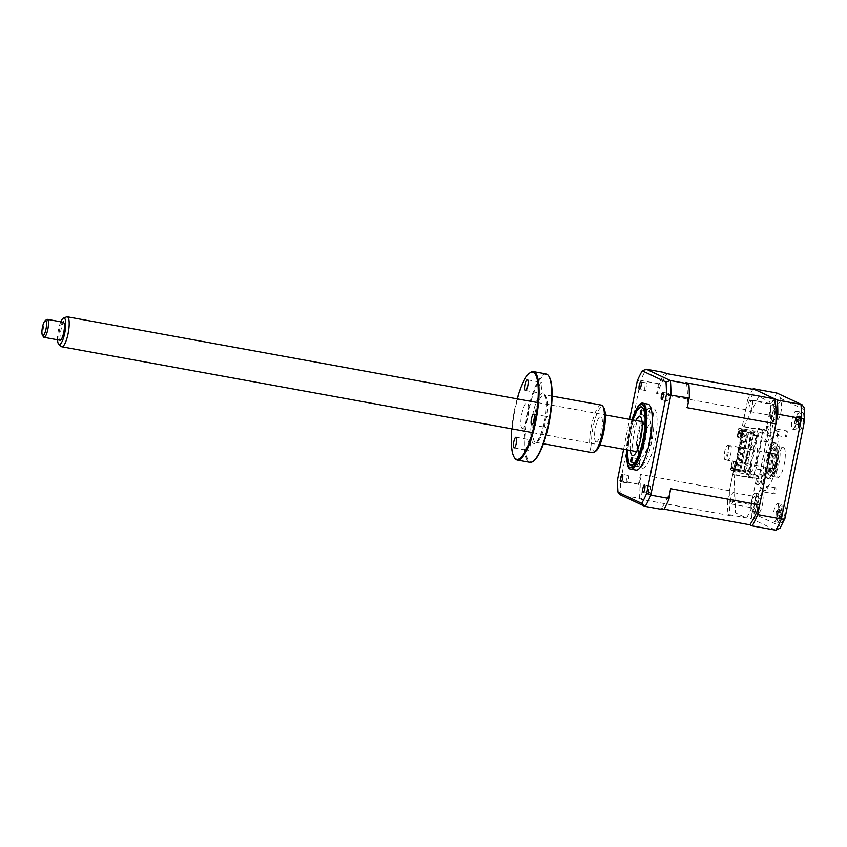<?xml version="1.0" encoding="UTF-8"?>
<svg xmlns="http://www.w3.org/2000/svg" width="847" height="847" viewBox="0 0 847 847"><rect width="100%" height="100%" fill="white"/><g stroke="black" fill="none" stroke-linecap="round" stroke-linejoin="round"><path stroke-width="0.64" stroke-dasharray="4.24 3.18" d="M773.279 404.072A5.791 1.461 100.3 0 1 773.544 410.192A5.791 1.461 100.3 0 1 771.098 415.432A5.791 1.461 100.3 0 1 771.014 415.411A5.791 1.461 100.3 0 1 770.749 409.292A5.791 1.461 100.3 0 1 773.184 404.04A5.791 1.461 100.3 0 1 773.279 404.072M751.945 400.186A5.791 1.461 100.3 0 1 752.21 406.306A5.791 1.461 100.3 0 1 749.775 411.547A5.791 1.461 100.3 0 1 749.68 411.515A5.791 1.461 100.3 0 1 749.415 405.395A5.791 1.461 100.3 0 1 751.85 400.155A5.791 1.461 100.3 0 1 751.945 400.186M780.606 402.007A9.148 2.297 100.3 0 1 781.019 411.674A9.148 2.297 100.3 0 1 777.175 419.953A9.148 2.297 100.3 0 1 777.027 419.9A9.148 2.297 100.3 0 1 776.614 410.244A9.148 2.297 100.3 0 1 780.458 401.965A9.148 2.297 100.3 0 1 780.606 402.007M773.925 400.79A9.148 2.297 100.3 0 1 774.349 410.456A9.148 2.297 100.3 0 1 770.505 418.736A9.148 2.297 100.3 0 1 770.357 418.683A9.148 2.297 100.3 0 1 769.934 409.027A9.148 2.297 100.3 0 1 773.787 400.747A9.148 2.297 100.3 0 1 773.925 400.79M775.312 428.815A3.123 0.783 100.3 0 0 774.338 430.287L777.821 430.922A3.123 0.783 -79.7 0 0 777.62 435.58A3.123 0.783 -79.7 0 0 777.673 435.591A3.123 0.783 -79.7 0 0 779.155 431.547L775.672 430.911A3.123 0.783 100.3 0 0 775.354 428.826A3.123 0.783 100.3 0 0 775.312 428.815L786.916 430.932A3.123 0.783 100.3 0 1 786.969 430.943A3.123 0.783 100.3 0 1 787.107 434.246A3.123 0.783 100.3 0 1 785.794 437.073A3.123 0.783 100.3 0 1 785.741 437.063A3.123 0.783 100.3 0 1 785.603 433.759A3.123 0.783 100.3 0 1 786.916 430.932M762.829 491.768A3.123 0.783 100.3 0 0 763.803 490.297L767.287 490.932A3.123 0.783 -79.7 0 0 767.488 486.273A3.123 0.783 -79.7 0 0 767.435 486.263A3.123 0.783 -79.7 0 0 765.953 490.307L762.469 489.672A3.123 0.783 100.3 0 0 762.787 491.758A3.123 0.783 100.3 0 0 762.829 491.768L774.444 493.886A3.123 0.783 100.3 0 1 774.391 493.875A3.123 0.783 100.3 0 1 774.243 490.572A3.123 0.783 100.3 0 1 775.566 487.745A3.123 0.783 100.3 0 1 775.757 491.059A3.123 0.783 100.3 0 1 774.444 493.886M761.813 433.198L762.406 430.223L758.213 428.243L748.621 476.258L752.814 478.237L753.417 475.252L758.34 476.152L757.938 484.463L755.037 483.933A7.623 1.916 -79.7 0 0 755.259 484.103A7.623 1.916 -79.7 0 0 755.376 484.135A7.623 1.916 -79.7 0 0 758.584 477.232A7.623 1.916 -79.7 0 0 758.234 469.185A7.623 1.916 -79.7 0 0 758.107 469.143A7.623 1.916 -79.7 0 0 757.599 469.291L760.5 469.82L766.228 441.202L763.327 440.673A7.623 1.916 -79.7 0 0 763.803 441.298A7.623 1.916 -79.7 0 0 763.93 441.34A7.623 1.916 -79.7 0 0 767.138 434.437A7.623 1.916 -79.7 0 0 766.789 426.39A7.623 1.916 -79.7 0 0 766.662 426.348A7.623 1.916 -79.7 0 0 766.546 426.348L769.447 426.877L766.747 434.098L763.274 432.468L758.34 431.568L761.813 433.198L766.747 434.098M757.938 484.463A7.623 1.916 -79.7 0 0 758.16 484.632A7.623 1.916 -79.7 0 0 758.277 484.664A7.623 1.916 -79.7 0 0 761.485 477.761A7.623 1.916 -79.7 0 0 761.135 469.714A7.623 1.916 -79.7 0 0 761.008 469.672A7.623 1.916 -79.7 0 0 760.5 469.82M766.228 441.202A7.623 1.916 -79.7 0 0 766.704 441.827A7.623 1.916 -79.7 0 0 766.831 441.869A7.623 1.916 -79.7 0 0 770.039 434.966A7.623 1.916 -79.7 0 0 769.69 426.92A7.623 1.916 -79.7 0 0 769.563 426.877A7.623 1.916 -79.7 0 0 769.447 426.877M802.797 412.468A9.148 2.297 100.3 0 1 803.221 422.124A9.148 2.297 100.3 0 1 799.367 430.403A9.148 2.297 100.3 0 1 799.229 430.361A9.148 2.297 100.3 0 1 798.806 420.694A9.148 2.297 100.3 0 1 802.649 412.415A9.148 2.297 100.3 0 1 802.797 412.468M796.127 411.25A9.148 2.297 100.3 0 1 796.54 420.906A9.148 2.297 100.3 0 1 792.697 429.185A9.148 2.297 100.3 0 1 792.548 429.143A9.148 2.297 100.3 0 1 792.136 419.477A9.148 2.297 100.3 0 1 795.979 411.197A9.148 2.297 100.3 0 1 796.127 411.25M784.322 504.907A9.148 2.297 100.3 0 1 784.746 514.574A9.148 2.297 100.3 0 1 780.902 522.853A9.148 2.297 100.3 0 1 780.754 522.8A9.148 2.297 100.3 0 1 780.331 513.144A9.148 2.297 100.3 0 1 784.184 504.865A9.148 2.297 100.3 0 1 784.322 504.907M777.652 503.69A9.148 2.297 100.3 0 1 778.075 513.356A9.148 2.297 100.3 0 1 774.222 521.636A9.148 2.297 100.3 0 1 774.073 521.583A9.148 2.297 100.3 0 1 773.66 511.927A9.148 2.297 100.3 0 1 777.504 503.647A9.148 2.297 100.3 0 1 777.652 503.69M762.131 494.457A9.148 2.297 100.3 0 1 762.554 504.124A9.148 2.297 100.3 0 1 758.7 512.403A9.148 2.297 100.3 0 1 758.552 512.35A9.148 2.297 100.3 0 1 758.139 502.695A9.148 2.297 100.3 0 1 761.982 494.415A9.148 2.297 100.3 0 1 762.131 494.457M755.46 493.24A9.148 2.297 100.3 0 1 755.873 502.906A9.148 2.297 100.3 0 1 752.03 511.186A9.148 2.297 100.3 0 1 751.882 511.133A9.148 2.297 100.3 0 1 751.458 501.477A9.148 2.297 100.3 0 1 755.312 493.198A9.148 2.297 100.3 0 1 755.46 493.24M754.804 496.522A5.791 1.461 100.3 0 1 755.069 502.642A5.791 1.461 100.3 0 1 752.634 507.882A5.791 1.461 100.3 0 1 752.538 507.851A5.791 1.461 100.3 0 1 752.274 501.742A5.791 1.461 100.3 0 1 754.709 496.49A5.791 1.461 100.3 0 1 754.804 496.522M733.47 492.636A5.791 1.461 100.3 0 1 733.735 498.745A5.791 1.461 100.3 0 1 731.3 503.997A5.791 1.461 100.3 0 1 731.205 503.965A5.791 1.461 100.3 0 1 730.94 497.845A5.791 1.461 100.3 0 1 733.386 492.605A5.791 1.461 100.3 0 1 733.47 492.636M783.655 447.502A15.235 3.833 100.3 0 1 784.354 463.595A15.235 3.833 100.3 0 1 777.948 477.401A15.235 3.833 100.3 0 1 777.694 477.316A15.235 3.833 100.3 0 1 776.995 461.223A15.235 3.833 100.3 0 1 783.411 447.417A15.235 3.833 100.3 0 1 783.655 447.502M778.435 446.549A15.235 3.833 100.3 0 1 779.134 462.642A15.235 3.833 100.3 0 1 772.718 476.448A15.235 3.833 100.3 0 1 772.475 476.363A15.235 3.833 100.3 0 1 771.776 460.27A15.235 3.833 100.3 0 1 778.192 446.464A15.235 3.833 100.3 0 1 778.435 446.549M748.621 476.258L756.424 478.502C759.166 478.735 761.273 477.676 762.745 475.336L759.875 473.981C758.414 476.332 756.307 477.38 753.555 477.157L763.147 429.143L764.238 429.503L767.678 434.913L770.548 436.269L767.107 430.848L742.364 426.179L743.698 426.803L758.711 396.523L769.881 401.774L771.278 440.631L761.993 487.12L746.641 518.078L735.471 512.827L734.105 474.818L732.771 474.193L756.424 478.502L751.183 504.738L756.922 504.441L762.745 475.336M762.406 430.223L743.698 426.803M758.34 476.152L754.868 474.511L763.274 432.468M753.417 475.252L749.934 473.611L754.868 474.511M749.934 473.611L758.34 431.568M752.814 478.237L734.105 474.818M732.771 474.193L727.531 500.429L751.183 504.738A82.286 20.699 -79.7 0 0 751.691 518.862C754.476 519.042 756.36 517.877 757.313 515.357A77.712 19.545 100.3 0 1 756.922 504.441M727.531 500.429A82.286 20.699 -79.7 0 0 728.039 514.542L751.691 518.862L775.81 530.222M728.039 514.542L730.368 515.643A76.495 19.237 100.3 0 1 729.468 490.731L735.154 462.261L732.295 460.916L733.597 461.192L732.147 468.423L731.427 468.253L743.761 470.509L751.416 432.182L743.952 431.134L742.851 430.625L743.2 428.91L738.849 428.116L737.059 437.063L739.918 438.407L741.707 429.461L744.09 430.16L735.747 471.917L734.296 471.652L742.639 429.895L744.09 430.16M752.835 389.302A82.286 20.699 -79.7 0 0 747.605 399.943L771.257 404.263L766.016 430.498L758.213 428.243M770.548 436.269L776.36 407.153L771.257 404.263A82.286 20.699 -79.7 0 1 776.837 393.008M776.36 407.153A77.712 19.545 100.3 0 1 780.68 398.461L777.906 393.357M780.68 398.461L804.036 409.461L804.205 407.883M775.566 487.745A3.123 0.783 100.3 0 1 775.608 487.756L767.435 486.263M755.672 503.086A5.791 1.461 100.3 0 1 755.895 509.396A5.791 1.461 100.3 0 1 753.407 514.415A5.791 1.461 100.3 0 1 753.174 508.115A5.791 1.461 100.3 0 1 755.672 503.086M774.147 410.636A5.791 1.461 100.3 0 1 774.37 416.946A5.791 1.461 100.3 0 1 771.882 421.965A5.791 1.461 100.3 0 1 771.649 415.665A5.791 1.461 100.3 0 1 774.147 410.636M747.605 399.943L742.364 426.179M780.087 528.189L780.68 526.358L757.313 515.357M785.042 518.173L784.989 517.665A77.712 19.545 100.3 0 1 780.68 526.358M804.639 420.07L784.989 517.665M773.787 447.237A13.711 3.452 100.3 0 1 774.412 461.731A13.711 3.452 100.3 0 1 768.642 474.151A13.711 3.452 100.3 0 1 768.42 474.076A13.711 3.452 100.3 0 1 767.795 459.593A13.711 3.452 100.3 0 1 773.565 447.174A13.711 3.452 100.3 0 1 773.787 447.237M776.127 443.034A18.285 4.595 100.3 0 1 776.847 462.949A18.285 4.595 100.3 0 1 768.981 478.82A18.285 4.595 100.3 0 1 768.261 458.905A18.285 4.595 100.3 0 1 776.127 443.034M767.53 478.555A18.285 4.595 -79.7 0 0 775.397 462.684A18.285 4.595 -79.7 0 0 774.677 442.769A18.285 4.595 -79.7 0 0 766.81 458.64A18.285 4.595 -79.7 0 0 767.53 478.555M766.037 486.009A25.908 6.511 -79.7 0 0 777.186 463.531A25.908 6.511 -79.7 0 0 776.17 435.316A25.908 6.511 -79.7 0 0 765.021 457.793A25.908 6.511 -79.7 0 0 766.037 486.009M649.109 413.527A2.287 0.572 100.3 0 1 650.062 411.536A2.287 0.572 100.3 0 1 650.189 414.035A2.287 0.572 100.3 0 1 649.236 416.025A2.287 0.572 100.3 0 1 649.109 413.527M632.73 419.932A29.253 7.358 -79.7 0 0 629.3 432.817A29.253 7.358 -79.7 0 0 627.256 449.916M644.493 439.635A30.471 7.665 100.3 0 1 630.094 464.855A30.471 7.665 100.3 0 1 630.179 432.891A30.471 7.665 100.3 0 1 640.66 406.952A30.471 7.665 100.3 0 1 644.493 439.635M639.58 461.244A2.287 0.572 100.3 0 1 640.523 459.243A2.287 0.572 100.3 0 1 640.65 461.753A2.287 0.572 100.3 0 1 639.707 463.743A2.287 0.572 100.3 0 1 639.58 461.244M630.306 450.466A19.809 4.987 100.3 0 1 631.523 433.855A19.809 4.987 100.3 0 1 635.779 420.493M640.226 435.443A19.809 4.987 100.3 0 1 648.431 418.153A19.809 4.987 100.3 0 1 649.533 439.826A19.809 4.987 100.3 0 1 641.327 457.126A19.809 4.987 100.3 0 1 640.226 435.443M796.519 428.953A8.226 2.065 100.3 0 1 796.053 420.281A8.226 2.065 100.3 0 1 799.579 412.785A8.226 2.065 100.3 0 1 800.479 414.755A8.226 2.065 100.3 0 1 798.16 427.439A8.226 2.065 100.3 0 1 796.519 428.953M800.002 416.428L799.684 415.888A20.815 17.925 -76.8 0 1 799.674 417.603L798.7 419.689A20.815 1.948 -4.8 0 0 797.938 419.604L797.535 421.742A20.815 0.932 -153.8 0 0 798.255 422.018L794.56 420.144L798.795 419.689L794.528 420.133L798.255 422.018L798.382 424.432A20.815 17.925 -76.8 0 1 797.768 426.041L798.298 426.2A20.815 20.804 -124.9 0 0 798.965 424.601L799.939 422.515A20.815 0.932 -153.8 0 0 800.044 422.473L800.447 420.334A20.815 1.948 -4.8 0 0 800.383 420.176L800.256 417.772A20.815 20.804 -124.9 0 0 800.214 416.046L796.042 416.851L800.034 416.428M797.938 419.604L794.497 420.123L797.535 421.742M795.598 420.493A3.589 0.9 -79.7 0 0 794.507 422.822A3.589 0.9 -79.7 0 0 794.359 420.123A3.589 0.9 -79.7 0 0 795.46 417.793A3.589 0.9 -79.7 0 0 795.598 420.493L800.044 422.473M800.383 420.176L796.212 420.631L800.447 420.334M795.46 417.793L796.021 416.968L800.256 417.772M794.507 422.822L794.73 423.796L798.382 424.432M794.73 423.796L798.965 424.601M796.212 420.631L799.939 422.515M799.674 417.603L796.021 416.968L799.684 415.888M781.802 506.22A8.226 2.065 100.3 0 1 782.003 507.205A8.226 2.065 100.3 0 1 779.685 519.889A8.226 2.065 100.3 0 1 777.355 520.407A8.226 2.065 100.3 0 1 778.404 509.407A8.226 2.065 100.3 0 1 781.802 506.22M779.367 517.591L779.272 518.459A20.815 18.814 -163 0 0 780.076 517.115L781.019 516.225A20.815 7.125 -146.2 0 1 780.955 516.892L781.548 515.008A20.815 10.016 -0.2 0 0 781.665 514.182L781.961 511.122A20.815 18.814 -163 0 0 782.067 509.555L781.76 508.518A20.815 15.924 -38.3 0 1 781.622 509.989L780.669 510.868A20.815 10.016 -0.2 0 0 780.076 510.095L779.484 511.969A20.815 7.125 -146.2 0 1 780.034 512.922L779.738 515.982A20.815 15.924 -38.3 0 1 778.965 517.432L779.367 517.591M776.773 513.896A3.589 0.9 -79.7 0 0 775.82 514.965A3.589 0.9 -79.7 0 0 776.148 511.535A3.589 0.9 -79.7 0 0 776.381 511.641A3.589 0.9 -79.7 0 0 777.197 510.55A3.589 0.9 -79.7 0 0 776.868 513.981A3.589 0.9 -79.7 0 0 776.773 513.896L781.019 516.225L777.398 514.478L781.665 514.182M781.76 508.518L777.874 509.725L781.929 509.439M776.868 513.981L780.955 516.892M777.197 510.55L777.842 509.83L781.961 511.122M778.965 517.432L775.958 515.823L780.076 517.115M779.484 511.969L776.392 511.122L780.076 510.095M776.381 511.641L780.669 510.868L776.403 511.175L780.034 512.922M782.025 509.619L781.156 509.714L782.067 509.555M777.874 509.725L781.622 509.989M775.82 514.965L775.958 515.823L779.738 515.982M777.091 448.772A12.8 3.219 100.3 0 1 777.62 449.291A12.8 3.219 100.3 0 1 777.747 461.869A12.8 3.219 100.3 0 1 773.195 473.611A12.8 3.219 100.3 0 1 772.083 473.822A12.8 3.219 100.3 0 1 771.575 459.879A12.8 3.219 100.3 0 1 777.091 448.772M771.035 474.553A13.711 3.452 -79.7 0 0 772.22 474.331A13.711 3.452 -79.7 0 0 777.112 461.753A13.711 3.452 -79.7 0 0 776.974 448.275A13.711 3.452 -79.7 0 0 776.392 447.714A13.711 3.452 -79.7 0 0 770.495 459.625A13.711 3.452 -79.7 0 0 771.035 474.553M730.485 445.681A7.464 1.874 -79.7 0 0 730.368 445.638A7.464 1.874 -79.7 0 0 727.224 452.404A7.464 1.874 -79.7 0 0 727.573 460.292A7.464 1.874 -79.7 0 0 727.689 460.334A7.464 1.874 -79.7 0 0 730.834 453.569A7.464 1.874 -79.7 0 0 730.485 445.681M776.043 453.992A7.464 1.874 -79.7 0 0 775.926 453.95A7.464 1.874 -79.7 0 0 772.782 460.715A7.464 1.874 -79.7 0 0 773.12 468.603A7.464 1.874 -79.7 0 0 773.247 468.645A7.464 1.874 -79.7 0 0 776.381 461.88A7.464 1.874 -79.7 0 0 776.043 453.992M667.372 400.896A3.812 0.963 100.3 0 1 667.192 396.872A3.812 0.963 100.3 0 1 668.802 393.421A3.812 0.963 100.3 0 1 668.865 393.442A3.812 0.963 100.3 0 1 669.035 397.465A3.812 0.963 100.3 0 1 667.436 400.917A3.812 0.963 100.3 0 1 667.372 400.896M648.897 493.346A3.812 0.963 100.3 0 1 648.728 489.322A3.812 0.963 100.3 0 1 650.327 485.871A3.812 0.963 100.3 0 1 650.39 485.892A3.812 0.963 100.3 0 1 650.56 489.915A3.812 0.963 100.3 0 1 648.961 493.367A3.812 0.963 100.3 0 1 648.897 493.346M626.706 482.896A3.812 0.963 100.3 0 1 626.526 478.873A3.812 0.963 100.3 0 1 628.135 475.421A3.812 0.963 100.3 0 1 628.188 475.442A3.812 0.963 100.3 0 1 628.368 479.466A3.812 0.963 100.3 0 1 626.759 482.917A3.812 0.963 100.3 0 1 626.706 482.896M645.17 390.446A3.812 0.963 100.3 0 1 645.001 386.423A3.812 0.963 100.3 0 1 646.6 382.971A3.812 0.963 100.3 0 1 646.663 382.992A3.812 0.963 100.3 0 1 646.843 387.015A3.812 0.963 100.3 0 1 645.234 390.467A3.812 0.963 100.3 0 1 645.17 390.446M647.997 404.135A33.52 8.428 -79.7 0 0 633.884 434.5A33.52 8.428 -79.7 0 0 635.419 469.916A33.52 8.428 -79.7 0 0 635.959 470.085M632.614 419.911A29.656 7.454 -79.7 0 0 627.151 449.895M650.676 408.625A29.656 7.454 -79.7 0 0 650.2 408.466A29.656 7.454 -79.7 0 0 637.727 435.326A29.656 7.454 -79.7 0 0 639.083 466.655A29.656 7.454 -79.7 0 0 639.559 466.813A29.656 7.454 -79.7 0 0 652.031 439.953A29.656 7.454 -79.7 0 0 650.676 408.625M746.482 465.024L744.333 464.018L744.598 462.674L746.747 463.68L746.482 465.024L747.35 465.183L746.038 471.747L740.67 470.763L748.335 432.446L747.17 432.235L739.516 470.551L734.868 469.704L736.318 462.473L735.154 462.261M747.679 459.063L747.943 457.719L745.794 456.713L745.529 458.047L748.547 459.222L747.626 463.838L746.747 463.68M747.626 463.838L745.476 462.833L745.201 464.177L747.35 465.183M744.598 462.674L745.476 462.833M748.864 453.103L749.14 451.758L746.99 450.742L746.715 452.086L749.733 453.261L748.812 457.878L747.943 457.719M748.812 457.878L746.662 456.872L746.398 458.206L748.547 459.222M745.794 456.713L746.662 456.872M750.929 447.29L747.912 446.125L750.929 447.29L750.008 451.917L749.14 451.758M750.008 451.917L747.859 450.9L747.594 452.245L749.733 453.261M746.99 450.742L747.859 450.9M750.061 447.131L750.326 445.787L749.044 444.94L748.78 446.284M747.912 446.125L748.176 444.781M751.247 441.171L751.522 439.826L749.373 438.82L749.097 440.154L752.125 441.329L751.194 445.946L750.326 445.787M751.194 445.946L749.044 444.94M748.335 432.446L753.703 433.42L752.39 439.985L751.522 439.826M752.39 439.985L750.241 438.979L749.976 440.313L752.125 441.329M749.373 438.82L750.241 438.979M748.473 432.51L740.67 470.763M739.516 470.551L740.818 470.837M739.653 470.625L747.319 432.298M745.529 458.047L746.398 458.206M753.703 433.42L751.416 432.182M743.761 470.509L750.982 432.139M743.317 470.466L746.038 471.747M743.38 442.907L743.687 441.414L745.138 441.679L744.831 443.172L741.273 441.912L744.831 443.172M743.687 441.414L741.57 440.419L745.138 441.679M743.02 440.684L742.724 442.176M741.57 440.419L741.273 441.912M742.194 448.868L742.491 447.375L740.384 446.38L743.941 447.64L743.645 449.132L740.077 447.872L743.645 449.132M742.491 447.375L743.941 447.64M741.834 446.644L741.527 448.137M740.384 446.38L740.077 447.872M740.998 454.828L741.294 453.336L739.187 452.34L742.745 453.6L742.448 455.093L738.891 453.833L742.448 455.093M741.294 453.336L742.745 453.6M740.638 452.605L740.342 454.098M739.187 452.34L738.891 453.833M739.812 460.8L740.109 459.307L737.991 458.312L741.559 459.572L741.263 461.064L737.695 459.805L741.263 461.064M740.109 459.307L741.559 459.572M739.442 458.576L739.145 460.069M737.991 458.312L737.695 459.805M744.577 436.936L744.873 435.443L742.766 434.447L746.323 435.707L746.027 437.2L742.47 435.94L746.027 437.2M744.217 434.712L743.92 436.205M742.766 434.447L742.47 435.94M736.805 464.272L738.256 464.537L737.959 466.03L736.509 465.765L738.616 466.761L738.912 465.268L736.805 464.272L736.509 465.765M738.256 464.537L740.363 465.532L740.066 467.025L737.959 466.03M738.912 465.268L740.363 465.532M742.851 430.625L739.082 429.937L737.642 437.168L737.059 437.063M745.032 431.017L745.371 429.302L746.461 429.821L744.291 429.418L743.952 431.134M744.291 429.418L743.2 428.91M746.461 429.821L746.122 431.536M736.318 462.473L733.597 461.192M733.438 468.952L734.031 465.966L735.323 466.581L734.72 469.556L732.274 468.74L732.867 465.755L734.158 466.369L733.566 469.344L732.274 468.74M734.72 469.556L733.566 469.344M734.868 469.704L732.147 468.423M734.158 466.369L735.323 466.581M732.295 460.916L730.506 469.863L735.747 471.917M751.194 472.118L745.752 469.556L748.928 471.377L739.209 469.609L751.194 472.118L750.601 475.093L745.159 472.531L730.506 469.863M750.601 475.093L734.836 471.906L743.179 430.149L742.639 429.895M734.296 471.652L734.836 471.906M745.752 469.556L745.159 472.531M748.928 471.377L756.075 435.591L751.744 433.558L744.587 469.344M756.075 435.591L746.355 433.823L758.34 436.332L751.744 433.558M758.34 436.332L758.944 433.346L753.502 430.784L752.909 433.77M743.179 430.149L758.944 433.346M745.371 429.302L753.502 430.784M738.849 428.116L741.707 429.461L745.667 409.641A76.495 19.237 100.3 0 1 755.513 389.789M772.146 420.641A4.436 1.112 -79.7 0 0 774.052 416.788A4.436 1.112 -79.7 0 0 773.883 411.96A4.436 1.112 -79.7 0 0 771.966 415.813A4.436 1.112 -79.7 0 0 772.146 420.641M733.936 471.483L742.279 429.725M753.671 513.091A4.436 1.112 -79.7 0 0 755.577 509.238A4.436 1.112 -79.7 0 0 755.408 504.41A4.436 1.112 -79.7 0 0 753.491 508.264A4.436 1.112 -79.7 0 0 753.671 513.091M749.701 472.213A15.235 3.833 -79.7 0 0 756.255 458.989A15.235 3.833 -79.7 0 0 755.651 442.388A15.235 3.833 -79.7 0 0 749.097 455.612A15.235 3.833 -79.7 0 0 749.701 472.213M666.674 374.141L664.387 373.072A82.286 20.699 100.3 0 0 659.4 383.13L658.521 383.702L656.584 393.4L657.494 392.659A76.495 19.237 100.3 0 1 666.674 374.141L666.441 373.548M664.112 372.447L664.387 373.072M640.925 475.559L640.385 474.479L638.447 484.177L639.03 485.087L640.925 475.559A76.495 19.237 100.3 0 0 641.772 498.798L641.285 499.391L638.956 498.301L621.116 495.04A82.286 20.699 100.3 0 1 620.607 480.927L640.681 380.441L637.293 380.801M638.956 498.301L639.485 497.718A82.286 20.699 100.3 0 1 639.03 485.087M638.447 484.177L620.607 480.927L617.527 479.698M670.856 489.661A76.495 19.237 100.3 0 1 661.676 508.168L660.755 508.56L663.085 509.661M661.676 508.168L663.963 509.248M685.901 382.706L686.578 383.511A76.495 19.237 100.3 0 1 687.425 406.751M688.865 384.591L686.578 383.511M638.204 405.988A33.52 8.428 -79.7 0 0 628.273 434.606A33.52 8.428 -79.7 0 0 627.458 464.887M623.614 449.249L629.586 419.36M620.078 494.712L645.234 506.4M658.521 383.702L640.681 380.441A82.286 20.699 100.3 0 1 646.261 369.197M659.4 383.13L657.494 392.659M745.667 409.641L656.584 393.4M664.016 509.153L660.755 508.56M730.368 515.643L641.285 499.391M639.485 497.718L641.772 498.798M729.468 490.731L640.385 474.479M739.918 438.407L741.083 438.619L742.533 431.388L747.17 432.235M738.616 466.761L740.066 467.025M744.873 435.443L746.323 435.707M740.469 433.759L741.061 430.774L742.353 431.388L741.76 434.363L739.304 433.548L739.907 430.562L741.189 431.176L740.596 434.151L739.304 433.548M741.76 434.363L740.596 434.151M738.129 433.653L738.552 431.557L738.129 433.653M741.189 431.176L742.353 431.388M741.061 430.774L739.907 430.562M739.082 429.937L739.812 430.107L738.362 437.338L741.083 438.619M739.812 430.107L742.533 431.388M738.362 437.338L737.642 437.168M731.427 468.253L732.867 461.022M735.196 468.942L734.857 470.657M735.948 471.176L736.287 469.46M738.118 471.567L738.468 469.852M737.377 469.344L737.028 471.048M641.825 467.989A30.471 7.665 100.3 0 1 640.618 434.797A30.471 7.665 100.3 0 1 653.736 408.349A30.471 7.665 100.3 0 1 654.943 441.541A30.471 7.665 100.3 0 1 641.825 467.989M645.096 451.589A13.711 3.452 -79.7 0 0 651.004 439.688A13.711 3.452 -79.7 0 0 650.464 424.749A13.711 3.452 -79.7 0 0 644.556 436.65A13.711 3.452 -79.7 0 0 645.096 451.589M727.658 445.31A7.316 1.842 100.3 0 1 727.732 445.31A7.316 1.842 100.3 0 1 728.251 452.69A7.316 1.842 100.3 0 1 725.18 459.709A7.316 1.842 100.3 0 1 725.106 459.709A7.316 1.842 100.3 0 1 724.577 452.33A7.316 1.842 100.3 0 1 727.658 445.31M775.82 454.098A7.316 1.842 100.3 0 1 775.894 454.098A7.316 1.842 100.3 0 1 776.424 461.477A7.316 1.842 100.3 0 1 773.343 468.497A7.316 1.842 100.3 0 1 773.269 468.497A7.316 1.842 100.3 0 1 772.75 461.117A7.316 1.842 100.3 0 1 775.82 454.098M644.556 422.102A15.235 3.833 100.3 0 1 644.715 422.124A15.235 3.833 100.3 0 1 645.806 437.497A15.235 3.833 100.3 0 1 639.4 452.118A15.235 3.833 100.3 0 1 639.241 452.097A15.235 3.833 100.3 0 1 638.151 436.724A15.235 3.833 100.3 0 1 644.556 422.102M61.28 346.508A15.235 3.833 100.3 0 1 60.772 331.103A15.235 3.833 100.3 0 1 66.68 316.863M60.836 321.818A13.478 3.388 -79.7 0 0 57.554 339.806M63.197 322.252A9.148 2.297 -79.7 0 0 59.385 330.849A9.148 2.297 -79.7 0 0 59.915 340.229M43.515 336.926A9.148 2.297 100.3 0 1 43.419 327.937A9.148 2.297 100.3 0 1 46.68 319.552M546.05 373.919A44.955 11.307 -79.7 0 0 527.13 414.638A44.955 11.307 -79.7 0 0 529.195 462.134A44.955 11.307 -79.7 0 0 529.915 462.367M533.726 460.884A44.34 11.149 100.3 0 1 529.894 461.636A44.34 11.149 100.3 0 1 528.147 413.336A44.34 11.149 100.3 0 1 547.236 374.85A44.34 11.149 100.3 0 1 549.1 376.64M601.349 405.099A24.192 6.088 -79.7 0 0 591.164 427.026A24.192 6.088 -79.7 0 0 592.275 452.584A24.192 6.088 -79.7 0 0 592.656 452.711M595.981 450.975A22.678 5.707 100.3 0 1 594.022 451.356A22.678 5.707 100.3 0 1 593.122 426.666A22.678 5.707 100.3 0 1 602.884 406.983A22.678 5.707 100.3 0 1 603.837 407.894M527.787 450.371A5.421 1.366 100.3 0 1 527.543 444.643A5.421 1.366 100.3 0 1 529.83 439.731A5.421 1.366 100.3 0 1 529.915 439.762A5.421 1.366 100.3 0 1 530.158 445.49A5.421 1.366 100.3 0 1 527.882 450.403A5.421 1.366 100.3 0 1 527.787 450.371M539.253 392.987A5.421 1.366 100.3 0 1 539.01 387.259A5.421 1.366 100.3 0 1 541.297 382.346A5.421 1.366 100.3 0 1 541.381 382.368A5.421 1.366 100.3 0 1 541.625 388.106A5.421 1.366 100.3 0 1 539.348 393.019A5.421 1.366 100.3 0 1 539.253 392.987M545.457 427.301A5.421 1.366 100.3 0 1 545.203 421.573A5.421 1.366 100.3 0 1 547.49 416.66A5.421 1.366 100.3 0 1 547.575 416.682A5.421 1.366 100.3 0 1 547.829 422.42A5.421 1.366 100.3 0 1 545.542 427.333A5.421 1.366 100.3 0 1 545.457 427.301M595.917 441.848A12.949 3.261 -79.7 0 0 601.497 430.604A12.949 3.261 -79.7 0 0 600.989 416.491A12.949 3.261 -79.7 0 0 595.409 427.735A12.949 3.261 -79.7 0 0 595.917 441.848M514.648 458.005A44.955 11.307 100.3 0 1 514.203 413.802A44.955 11.307 100.3 0 1 530.233 372.606M517.178 398.863A44.34 11.149 -79.7 0 0 511.715 428.836M522.218 428.402A12.949 3.261 -79.7 0 0 527.797 417.158A12.949 3.261 -79.7 0 0 527.279 403.056A12.949 3.261 -79.7 0 0 521.71 414.299A12.949 3.261 -79.7 0 0 522.218 428.402M804.036 409.461A77.712 19.545 100.3 0 1 804.428 420.366M759.875 473.981L767.678 434.913M769.574 475.834A15.235 3.833 -79.7 0 0 776.138 462.61A15.235 3.833 -79.7 0 0 775.534 446.02A15.235 3.833 -79.7 0 0 768.97 459.243A15.235 3.833 -79.7 0 0 769.574 475.834M631.947 419.794A31.995 8.046 -79.7 0 0 626.473 449.768M535.283 442.187A24.192 6.088 100.3 0 1 534.171 416.629A24.192 6.088 100.3 0 1 544.356 394.702A24.192 6.088 100.3 0 1 544.748 394.829A24.192 6.088 100.3 0 1 545.849 420.398A24.192 6.088 100.3 0 1 535.675 442.314A24.192 6.088 100.3 0 1 535.283 442.187M543.594 393.082A25.717 6.469 -79.7 0 0 532.519 415.401A25.717 6.469 -79.7 0 0 533.536 443.415A25.717 6.469 -79.7 0 0 544.61 421.097A25.717 6.469 -79.7 0 0 543.594 393.082M749.775 411.547L771.098 415.432M770.505 418.736L777.175 419.953M777.673 435.591L785.794 437.073M758.277 484.664L755.376 484.135M761.008 469.672L758.107 469.143M766.831 441.869L763.93 441.34M769.563 426.877L766.662 426.348M792.697 429.185L799.367 430.403M774.222 521.636L780.902 522.853M752.03 511.186L758.7 512.403M731.3 503.997L752.634 507.882M772.718 476.448L777.948 477.401M778.192 446.464L783.411 447.417M733.386 492.605L754.709 496.49M755.312 493.198L761.982 494.415M777.504 503.647L784.184 504.865M795.979 411.197L802.649 412.415M767.107 430.848L764.238 429.503M773.787 400.747L780.458 401.965M751.85 400.155L773.184 404.04M773.565 447.174L773.777 447.163C774.01 445.173 768.663 454.839 768.07 466.168L768.642 474.151M641.348 409.948L650.062 411.536M629.226 463.5L630.094 464.855M631.82 457.655L640.523 459.243M648.431 418.153L639.729 416.565M641.327 457.126L632.624 455.538M630.994 462.155L639.707 463.743M639.358 407.915L640.66 406.952M640.533 414.437L649.236 416.025M798.16 427.439A21.334 21.334 0 0 0 800.479 414.755M779.685 519.889A21.334 21.334 0 0 0 782.003 507.205M777.62 449.291L776.974 448.275M773.195 473.611L772.22 474.331M775.926 453.95L730.368 445.638M773.247 468.645L727.689 460.334M668.802 393.421L663 392.362M650.327 485.871L644.525 484.812M628.135 475.421L622.323 474.362M646.6 382.971L640.798 381.912M650.2 408.466L641.497 406.878M639.559 466.813L630.856 465.225M631.82 419.773L626.357 449.746M645.234 390.467L639.432 389.408M626.759 482.917L620.957 481.858M648.961 493.367L643.159 492.308M667.436 400.917L661.634 399.858M727.732 445.31L775.894 454.098M725.106 459.709L773.269 468.497M537.792 402.621L605.34 414.935M642.037 421.637L644.715 422.124M532.318 432.595L599.877 444.919M636.573 451.61L639.241 452.097M552.096 396.121L544.356 394.702L546.114 399.975C546.823 408.593 545.584 418.492 542.419 429.662C535.876 447.523 535.431 440.779 535.675 442.314L543.414 443.733M516.014 437.211L529.83 439.731M527.48 379.827L541.297 382.346M533.684 414.141L547.49 416.66M531.736 424.813L545.542 427.333M525.532 390.499L539.348 393.019M514.065 447.883L527.882 450.403"/><path stroke-width="1.27" d="M629.586 419.36L637.293 380.801A79.989 20.127 100.3 0 1 642.227 370.838L646.261 369.197L664.112 372.447L666.441 373.548L755.513 389.789L774.984 398.958A76.495 19.237 100.3 0 1 775.884 423.871L759.685 504.96A76.495 19.237 100.3 0 1 749.839 524.812L752.168 525.902L775.81 530.222L780.087 528.189L785.042 518.173L804.65 419.996L804.205 407.883L802.003 404.697L776.837 393.008L753.184 388.699A82.286 20.699 -79.7 0 0 752.835 389.302M752.168 525.902A82.286 20.699 -79.7 0 0 757.747 514.658L781.389 518.967C784.036 519.317 785.233 518.883 784.989 517.665M757.747 514.658L777.821 414.172L801.474 418.492C804.068 419.053 805.063 419.678 804.428 420.366M777.821 414.172A82.286 20.699 -79.7 0 0 777.313 400.059L800.966 404.368A82.286 20.699 -79.7 0 1 801.474 418.492L781.389 518.967A82.286 20.699 -79.7 0 1 775.81 530.222M777.313 400.059L753.184 388.699M802.003 404.697L776.837 393.008M640.406 411.938A2.287 0.572 100.3 0 1 641.348 409.948A2.287 0.572 100.3 0 1 641.475 412.447A2.287 0.572 100.3 0 1 640.533 414.437A2.287 0.572 100.3 0 1 640.406 411.938M627.256 449.916A29.253 7.358 -79.7 0 0 629.226 463.5A29.253 7.358 -79.7 0 0 643.053 439.286A29.253 7.358 -79.7 0 0 639.358 407.915A29.253 7.358 -79.7 0 0 632.73 419.932M630.867 459.656A2.287 0.572 100.3 0 1 631.82 457.655A2.287 0.572 100.3 0 1 631.947 460.165A2.287 0.572 100.3 0 1 630.994 462.155A2.287 0.572 100.3 0 1 630.867 459.656M635.779 420.493A19.809 4.987 100.3 0 1 639.729 416.565A19.809 4.987 100.3 0 1 640.83 438.238A19.809 4.987 100.3 0 1 632.624 455.538A19.809 4.987 100.3 0 1 630.306 450.466M663.053 392.383A3.812 0.963 -79.7 0 0 663 392.362A3.812 0.963 -79.7 0 0 661.391 395.814A3.812 0.963 -79.7 0 0 661.571 399.837A3.812 0.963 -79.7 0 0 661.634 399.858A3.812 0.963 -79.7 0 0 663.233 396.407A3.812 0.963 -79.7 0 0 663.053 392.383M644.588 484.833A3.812 0.963 -79.7 0 0 644.525 484.812A3.812 0.963 -79.7 0 0 642.915 488.264A3.812 0.963 -79.7 0 0 643.095 492.287A3.812 0.963 -79.7 0 0 643.159 492.308A3.812 0.963 -79.7 0 0 644.758 488.857A3.812 0.963 -79.7 0 0 644.588 484.833M622.386 474.384A3.812 0.963 -79.7 0 0 622.323 474.362A3.812 0.963 -79.7 0 0 620.724 477.814A3.812 0.963 -79.7 0 0 620.893 481.837A3.812 0.963 -79.7 0 0 620.957 481.858A3.812 0.963 -79.7 0 0 622.566 478.407A3.812 0.963 -79.7 0 0 622.386 474.384M640.861 381.933A3.812 0.963 -79.7 0 0 640.798 381.912A3.812 0.963 -79.7 0 0 639.199 385.364A3.812 0.963 -79.7 0 0 639.369 389.387A3.812 0.963 -79.7 0 0 639.432 389.408A3.812 0.963 -79.7 0 0 641.031 385.957A3.812 0.963 -79.7 0 0 640.861 381.933M626.357 449.746L627.458 464.887A33.52 8.428 -79.7 0 0 630.009 468.931A33.52 8.428 -79.7 0 0 630.549 469.1L635.959 470.085A33.52 8.428 -79.7 0 0 650.073 439.72A33.52 8.428 -79.7 0 0 648.537 404.305A33.52 8.428 -79.7 0 0 647.997 404.135L642.577 403.14A33.52 8.428 -79.7 0 0 638.204 405.988L631.82 419.773M630.549 469.1A33.52 8.428 -79.7 0 0 644.652 438.735A33.52 8.428 -79.7 0 0 643.117 403.32A33.52 8.428 -79.7 0 0 642.577 403.14M627.151 449.895A29.656 7.454 -79.7 0 0 630.38 465.067A29.656 7.454 -79.7 0 0 630.856 465.225A29.656 7.454 -79.7 0 0 643.328 438.365A29.656 7.454 -79.7 0 0 641.973 407.036A29.656 7.454 -79.7 0 0 641.497 406.878A29.656 7.454 -79.7 0 0 632.614 419.911M663.085 509.661L663.963 509.248A82.286 20.699 100.3 0 0 668.95 499.179L668.664 498.407L650.824 495.146A82.286 20.699 100.3 0 1 645.234 506.4L663.085 509.661M687.425 406.751L689.331 397.232L687.425 406.751M689.331 397.232A82.286 20.699 100.3 0 0 688.865 384.591L685.901 382.706L774.984 398.958M688.23 383.807L670.39 380.557L665.975 382.018A79.989 20.127 100.3 0 1 666.43 394.522L646.663 493.42A79.989 20.127 100.3 0 1 641.719 503.383L617.982 492.202A79.989 20.127 100.3 0 1 617.527 479.698L623.614 449.249M688.738 397.931L666.43 394.522M642.227 370.838L665.975 382.018M646.663 493.42L650.824 495.146L670.898 394.67A82.286 20.699 100.3 0 0 670.39 380.557L646.261 369.197M641.719 503.383L645.234 506.4M617.982 492.202L620.078 494.712L644.175 506.061M775.884 423.871L686.801 407.629M668.664 498.407L670.602 488.708L668.95 499.179M759.685 504.96L670.602 488.708M749.839 524.812L664.016 509.153M42.943 335.581A7.623 1.916 -79.7 0 0 46.172 328.117A7.623 1.916 -79.7 0 0 45.526 320.579A7.623 1.916 -79.7 0 0 45.06 320.759A7.623 1.916 -79.7 0 0 42.35 327.736A7.623 1.916 -79.7 0 0 42.424 335.232A7.623 1.916 -79.7 0 0 42.943 335.581M45.06 320.759L46.68 319.552A9.148 2.297 100.3 0 1 47.231 319.34A9.148 2.297 100.3 0 1 47.326 319.351A9.148 2.297 100.3 0 1 47.983 328.572A9.148 2.297 100.3 0 1 44.139 337.35A9.148 2.297 100.3 0 1 44.044 337.339A9.148 2.297 100.3 0 1 43.515 336.926L42.424 335.232M59.915 340.229A9.148 2.297 -79.7 0 0 60.01 340.25A9.148 2.297 -79.7 0 0 60.095 340.261A9.148 2.297 -79.7 0 0 63.938 331.484A9.148 2.297 -79.7 0 0 63.281 322.262A9.148 2.297 -79.7 0 0 63.197 322.252M57.554 339.806A13.478 3.388 -79.7 0 0 58.75 344.274A13.478 3.388 -79.7 0 0 59.364 344.528A13.478 3.388 -79.7 0 0 65.081 331.325A13.478 3.388 -79.7 0 0 63.927 317.985A13.478 3.388 -79.7 0 0 63.536 318.059A13.478 3.388 -79.7 0 0 60.836 321.818M63.536 318.059L66.68 316.863A15.235 3.833 100.3 0 1 67.125 316.778A15.235 3.833 100.3 0 1 67.284 316.799A15.235 3.833 100.3 0 1 68.374 332.172A15.235 3.833 100.3 0 1 61.969 346.794A15.235 3.833 100.3 0 1 61.81 346.783A15.235 3.833 100.3 0 1 61.28 346.508L58.75 344.274M511.715 428.836A44.34 11.149 -79.7 0 0 514.214 457.327A44.34 11.149 -79.7 0 0 516.077 459.116A44.34 11.149 -79.7 0 0 535.166 420.631A44.34 11.149 -79.7 0 0 533.419 372.341A44.34 11.149 -79.7 0 0 529.587 373.082A44.34 11.149 -79.7 0 0 517.178 398.863M529.587 373.082L530.233 372.606A44.955 11.307 100.3 0 1 533.398 371.611A44.955 11.307 100.3 0 1 534.118 371.844A44.955 11.307 100.3 0 1 536.183 419.339A44.955 11.307 100.3 0 1 517.263 460.059A44.955 11.307 100.3 0 1 516.543 459.826A44.955 11.307 100.3 0 1 514.648 458.005L514.214 457.327M517.263 460.059L529.915 462.367A44.955 11.307 -79.7 0 0 533.081 461.371A44.955 11.307 -79.7 0 0 549.11 420.165A44.955 11.307 -79.7 0 0 548.665 375.962A44.955 11.307 -79.7 0 0 546.77 374.152A44.955 11.307 -79.7 0 0 546.05 373.919L533.398 371.611M548.665 375.962L549.1 376.64A44.34 11.149 100.3 0 1 549.534 420.25A44.34 11.149 100.3 0 1 533.726 460.884L533.081 461.371M543.414 443.733L592.656 452.711A24.192 6.088 -79.7 0 0 594.361 452.182A24.192 6.088 -79.7 0 0 602.99 430.001A24.192 6.088 -79.7 0 0 602.746 406.2A24.192 6.088 -79.7 0 0 601.73 405.226A24.192 6.088 -79.7 0 0 601.349 405.099L552.096 396.121M602.746 406.2L603.837 407.894A22.678 5.707 100.3 0 1 604.059 430.191A22.678 5.707 100.3 0 1 595.981 450.975L594.361 452.182M513.981 447.851A5.421 1.366 100.3 0 1 513.727 442.123A5.421 1.366 100.3 0 1 516.014 437.211A5.421 1.366 100.3 0 1 516.098 437.243A5.421 1.366 100.3 0 1 516.352 442.97A5.421 1.366 100.3 0 1 514.065 447.883A5.421 1.366 100.3 0 1 513.981 447.851M525.447 390.467A5.421 1.366 100.3 0 1 525.193 384.739A5.421 1.366 100.3 0 1 527.48 379.827A5.421 1.366 100.3 0 1 527.565 379.848A5.421 1.366 100.3 0 1 527.819 385.586A5.421 1.366 100.3 0 1 525.532 390.499A5.421 1.366 100.3 0 1 525.447 390.467M531.641 424.781A5.421 1.366 100.3 0 1 531.397 419.053A5.421 1.366 100.3 0 1 533.684 414.141A5.421 1.366 100.3 0 1 533.769 414.162A5.421 1.366 100.3 0 1 534.012 419.9A5.421 1.366 100.3 0 1 531.736 424.813A5.421 1.366 100.3 0 1 531.641 424.781M626.473 449.768A31.995 8.046 -79.7 0 0 629.914 467.364A31.995 8.046 -79.7 0 0 643.688 439.593A31.995 8.046 -79.7 0 0 642.428 404.739A31.995 8.046 -79.7 0 0 631.947 419.794M47.326 319.351L63.281 322.262M67.284 316.799L537.792 402.621M605.34 414.935L642.037 421.637M61.81 346.783L532.318 432.595M599.877 444.919L636.573 451.61M44.044 337.339L60.01 340.25"/></g></svg>
